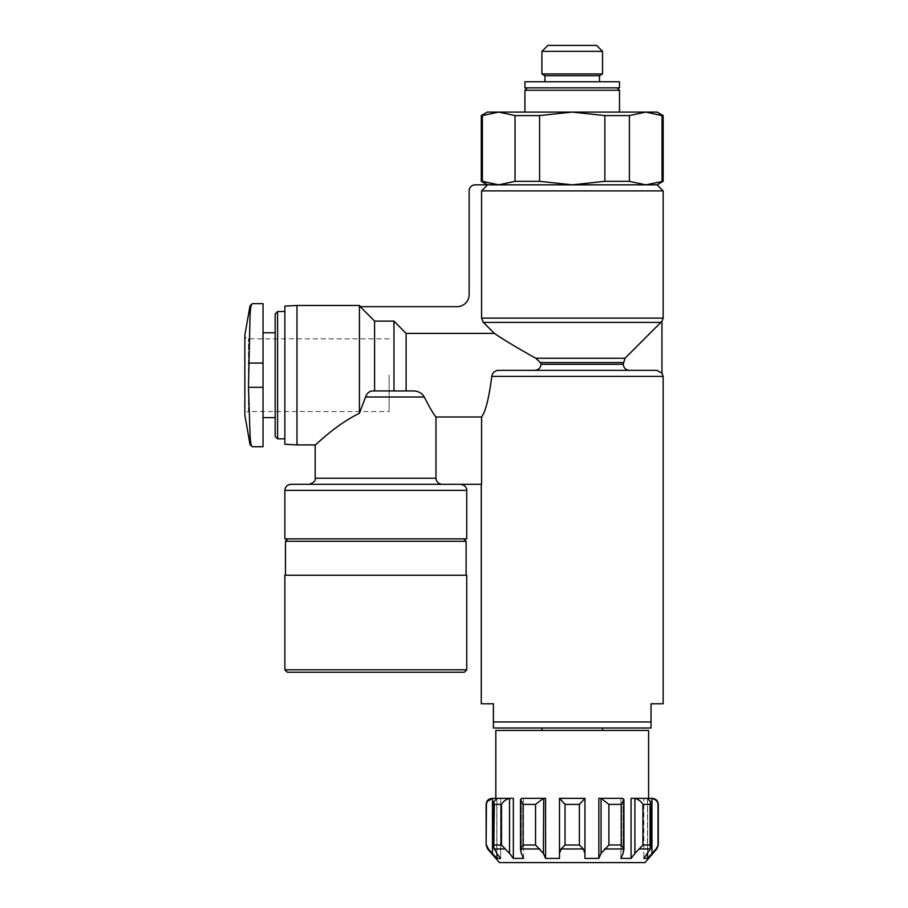 <?xml version="1.0" encoding="UTF-8"?>
<svg xmlns="http://www.w3.org/2000/svg" width="908" height="908" viewBox="0 0 908 908"><rect width="100%" height="100%" fill="white"/><g stroke="black" fill="none" stroke-linecap="round" stroke-linejoin="round"><path stroke-width="0.68" stroke-dasharray="4.54 3.41" d="M481.285 703.768L493.407 703.768L493.407 721.951L651.025 721.951L651.025 703.768L663.146 703.768M435.976 416.999L435.976 478.244C436.43 481.853 438.462 483.873 442.082 484.316L481.569 484.316L481.569 416.999L435.976 416.999C433.615 414.343 429.722 407.681 424.274 397.012L365.538 397.012C367.07 393.141 369.374 391.121 372.45 390.951L393.981 390.996L393.981 321.114L406.103 333.384L406.103 390.951L395.15 390.951L413.537 390.951C418.543 391.155 422.118 393.175 424.274 397.012M663.146 318.118L481.569 318.118L483.351 322.408L494.372 333.384C502.998 339.354 516.8 347.639 535.788 358.263L540.362 362.542L541.009 364.278C540.578 368.5 537.899 370.521 532.973 370.339L498.549 370.339C494.633 370.657 492.374 372.677 491.784 376.4C488.969 398.328 485.564 411.857 481.569 416.999M493.407 721.951L493.407 728.012L651.025 728.012M541.906 728.012L602.526 728.012M252.447 446.725C251.232 446.623 250.438 442.741 250.052 435.068L248.486 387.319L250.052 315.314C250.438 307.664 251.232 303.783 252.447 303.658M263.036 446.725L263.036 303.658M263.036 375.186L263.036 417.623L263.036 375.186M309.106 484.316L290.923 484.316M494.372 333.384L406.103 333.384M393.981 321.114L374.584 321.114L374.584 390.951L391.564 390.951L374.584 390.951M663.146 190.896L481.569 190.896L487.653 184.835L475.213 184.835A6.061 6.061 0 0 0 469.152 190.896L469.152 294.567A12.122 12.122 0 0 1 457.03 306.688L360.26 306.688L374.584 321.114M625.022 358.263L661.932 321.33L661.932 373.199L656.779 370.339L629.346 370.339C625.703 369.931 623.66 367.899 623.229 364.278L625.022 358.263L535.788 358.263M532.973 370.339L656.779 370.339L532.973 370.339M413.537 390.951L406.103 390.951L413.537 390.951M359.432 305.474L359.432 413.31C335.063 425.058 315.802 445.238 315.178 444.909C315.746 445.283 335.063 425.058 359.432 413.31L365.538 397.012M629.392 115.588L645.713 112.081L572.21 112.081L539.568 115.588L515.04 115.588L498.719 112.081L572.21 112.081L604.864 115.588L629.392 115.588L629.392 181.328L645.713 184.835L657.086 184.835M487.346 112.081L498.719 112.081L482.386 115.588L482.386 181.328L481.285 181.328M481.285 115.588L482.386 115.588M539.568 115.588L539.568 181.328L572.21 184.835L645.713 184.835L663.146 181.328M515.04 115.588L515.04 181.328L539.568 181.328M604.864 115.588L604.864 181.328L629.392 181.328M487.653 184.835L572.21 184.835L604.864 181.328M498.719 184.835L515.04 181.328M579.383 804.397L565.037 804.397L559.487 798.382L584.945 798.336L579.383 804.397L579.383 844.996L583.333 848.969L584.945 853.395L584.945 858.412L598.849 858.412L601.062 853.395L608.893 844.996L621.322 844.996L623.773 848.969L623.115 853.395L620.902 858.412L631.071 858.412L631.071 798.336L647.642 798.382L650.684 801.9L650.094 804.397L650.673 847.493L647.642 853.395L643.806 858.412L647.529 858.412L656.075 848.969L658.3 844.996M565.037 804.397L565.037 844.996L561.099 848.969L559.487 853.395L559.487 858.412L559.487 798.336L584.945 798.336L584.945 853.395M543.733 798.336L545.583 798.336L543.37 798.382L543.37 853.395L535.538 844.996L535.538 804.397L523.11 804.397L520.511 799.528L521.691 798.336L543.733 798.336M523.11 804.397L523.11 844.996L520.659 848.969L521.317 853.395L523.53 858.412L523.53 798.336L521.691 798.336L545.583 798.336L545.583 858.412L543.37 853.395M510.16 798.336L497.425 798.336L510.16 798.336L509.524 798.382L509.524 853.395L501.511 844.996L501.511 804.397L494.338 804.397L493.748 801.9L496.789 798.382L513.349 798.336L513.349 858.412L509.524 853.395M492.193 798.336L496.903 798.336L495.825 798.336L496.903 798.336L496.903 858.412L487.619 848.969M620.902 798.336L622.74 798.336L620.902 798.336L620.902 858.412L620.902 798.336L598.849 798.336L622.74 798.336L623.921 799.528L621.322 804.397L621.322 844.996M643.806 798.336L631.071 798.336L643.806 798.336L643.806 858.412L643.806 798.336M647.529 858.412L647.529 798.336L652.239 798.336M493.214 798.336L492.476 798.382L492.476 853.395M658.3 804.397L658.005 804.397C657.812 801.48 655.803 799.471 651.955 798.382L651.218 798.336M650.094 804.397L642.921 804.397C641.23 801.48 638.562 799.471 634.908 798.382L634.272 798.336M621.322 804.397L608.893 804.397L600.687 798.336M496.903 858.412L500.626 858.412L500.626 798.336L500.626 858.412L496.789 853.395L496.789 798.382L496.789 853.395L493.748 847.493L494.338 844.996L501.511 844.996M634.908 798.382L634.908 853.395L642.921 844.996L650.094 844.996M499.468 862.6L644.964 862.6M523.53 798.336L523.53 858.412L513.349 858.412M539.908 848.969L520.659 848.969L520.511 849.843M559.487 858.412L545.583 858.412M623.921 799.528L623.921 850.081L623.773 848.969L604.524 848.969M524.926 81.777L619.506 81.777M599.496 81.777L544.936 81.777L599.496 81.777M524.926 87.838L619.506 87.838M617.077 87.838L527.355 87.838L617.077 87.838M524.926 90.267L619.506 90.267M619.506 112.081L524.926 112.081L619.506 112.081M645.713 112.081L657.086 112.081M662.045 181.328L662.045 115.588L663.146 115.588M602.526 730.441L541.906 730.441L602.526 730.441M495.825 730.441L648.596 730.441M598.849 798.336L598.849 858.412M496.903 798.37L496.903 853.531M559.487 798.382L559.487 853.395L559.487 798.382M647.529 798.37L647.529 853.531M466.735 575.241L284.862 575.241M285.464 575.241L466.122 575.241L285.464 575.241M466.122 541.293L285.464 541.293M287.893 538.875L463.704 538.875L287.893 538.875M466.735 538.875L284.862 538.875M296.984 305.474L296.984 444.909M284.862 306.109L284.862 444.273M284.862 375.186L284.862 438.848L284.862 375.186M277.587 311.535L277.587 438.848M275.158 313.964L275.158 436.419M275.158 375.186L275.158 417.623L275.158 375.186M389.135 375.186L389.135 411.562L389.135 375.186M389.135 338.82L248.486 338.82C246.295 338.616 245.081 337.413 244.854 335.177L244.854 415.206C245.081 412.97 246.295 411.755 248.486 411.562L248.486 338.82L248.486 411.562L389.135 411.562M599.496 75.716L544.936 75.716M602.526 73.957L541.906 73.957M602.526 51.347L541.906 51.347M596.579 45.4L547.853 45.4M491.784 376.4L663.146 376.4M248.486 387.319L263.036 387.319M248.486 363.064L263.036 363.064M483.351 322.408L661.081 322.408M540.362 362.542L623.229 362.542M541.009 364.278L623.229 364.278M435.976 478.244L315.178 478.244M486.132 804.397L486.132 844.996M565.037 844.996L579.383 844.996M523.11 844.996L535.538 844.996M494.338 804.397L494.338 844.996M642.921 804.397L642.921 844.996M608.893 804.397L608.893 844.996M561.099 848.969L583.333 848.969M494.031 848.969L505.143 848.969M656.075 848.969L656.813 848.969M639.289 848.969L650.4 848.969M658.005 804.397L658.005 844.996M601.062 798.382L601.062 853.395M623.115 798.382L623.115 853.395L623.115 798.382M647.642 798.382L647.642 853.395L647.642 798.382M651.955 798.382L651.955 853.395M521.317 798.382L521.317 853.395L521.317 798.382M466.735 669.82L284.862 669.82M466.735 490.377L284.862 490.377M250.052 435.068L250.052 444.727M250.052 305.656L250.052 315.314M650.673 801.9L650.673 847.493M493.759 801.9L493.759 847.493M520.511 799.528L520.511 850.081"/><path stroke-width="1.36" d="M284.862 490.377L466.735 490.377L466.735 538.875L284.862 538.875L284.862 490.377C285.226 486.688 287.246 484.668 290.923 484.316L481.569 484.316L481.569 416.999C485.576 411.801 488.969 398.272 491.784 376.4L663.146 376.4L663.146 703.768L651.025 703.768L651.025 728.012L493.407 728.012L493.407 703.768L481.285 703.768L481.285 484.316M651.025 728.012L651.025 721.951L493.407 721.951M602.526 730.441L602.526 728.012L541.906 728.012L541.906 730.441M263.036 387.319L263.036 446.725L252.447 446.725C251.232 446.6 250.438 442.718 250.052 435.068L248.486 387.319L263.036 387.319L263.036 303.658L252.447 303.658C251.232 303.76 250.438 307.642 250.052 315.314L248.486 387.319M481.569 416.999L435.976 416.999L435.976 478.244C436.43 481.853 438.462 483.873 442.082 484.316L309.106 484.316C313.85 482.659 315.87 480.638 315.178 478.244L435.976 478.244M406.103 333.384L406.103 390.951L393.981 390.996L393.981 321.114L406.103 333.384L494.372 333.384L483.351 322.408L481.569 318.118L481.569 190.896L481.569 318.118L663.146 318.118L661.921 321.784M482.386 115.588L498.719 112.081L487.346 112.081L481.285 115.588L482.386 115.588L482.386 181.328L498.719 184.835L487.653 184.835L481.569 190.896L663.146 190.896L663.146 318.118M487.653 184.835L475.213 184.835A6.061 6.061 0 0 0 469.152 190.896L469.152 294.567A12.122 12.122 0 0 1 457.03 306.688L360.26 306.688L374.584 321.114L393.981 321.114M491.784 376.4C492.374 372.677 494.633 370.657 498.549 370.339L656.779 370.339L661.932 373.199L661.932 321.33L625.022 358.263L623.229 364.278C623.66 367.899 625.703 369.931 629.346 370.339L532.973 370.339C537.911 370.521 540.589 368.5 541.009 364.278L540.362 362.542L535.788 358.263C516.788 347.639 502.987 339.342 494.372 333.384M360.635 306.688L359.432 305.474L359.432 413.31C335.063 425.058 315.802 445.238 315.178 444.909C315.746 445.283 335.063 425.058 359.432 413.31L365.538 397.012C367.059 393.13 369.363 391.11 372.45 390.951L413.537 390.951C418.554 391.155 422.129 393.175 424.274 397.012C429.711 407.681 433.615 414.343 435.976 416.999M515.04 115.588L539.568 115.588L572.21 112.081L498.719 112.081L515.04 115.588L515.04 181.328L498.719 184.835L481.285 181.328L481.285 115.588M604.864 115.588L629.392 115.588L645.713 112.081L572.21 112.081L604.864 115.588L604.864 181.328L572.21 184.835L498.719 184.835M539.568 115.588L539.568 181.328L515.04 181.328M629.392 115.588L629.392 181.328L604.864 181.328M645.713 112.081L662.045 115.588L645.713 112.081L657.086 112.081L663.146 115.588L663.146 181.328L657.086 184.835L572.21 184.835L539.568 181.328M663.146 181.328L645.713 184.835L629.392 181.328M496.903 798.336L492.193 798.336C488.515 798.7 486.484 800.72 486.132 804.397L486.132 844.996L487.619 848.969L488.345 848.969L486.427 844.996L488.345 848.969L496.903 858.412L500.626 858.412L496.789 853.395L493.759 847.493L494.338 804.397L493.748 801.9L496.789 798.382L513.349 798.336L513.349 858.412L523.53 858.412L521.317 853.395L520.659 848.969L523.11 844.996L523.11 804.397L520.511 799.528L520.511 849.843M523.11 804.397L535.538 804.397L543.37 798.382L535.538 804.397L535.538 844.996L543.37 853.395L545.583 858.412L545.583 798.336L521.691 798.336L520.511 799.528M543.37 853.395L543.733 798.336L523.53 798.336M565.037 804.397L579.383 804.397L584.945 798.382L559.487 798.336L565.037 804.397L565.037 844.996L561.099 848.969L559.487 853.395L559.487 858.412L559.487 798.382L584.945 798.336L584.945 858.412L598.849 858.412L601.062 853.395L608.893 844.996L608.893 804.397L601.062 798.382L601.062 853.395M608.893 804.397L621.322 804.397L623.921 799.528L622.74 798.336L598.849 798.336L598.849 858.412M620.902 798.336L598.849 798.336M634.272 798.336L634.908 798.382C638.551 799.471 641.23 801.469 642.921 804.397L650.094 804.397L650.684 801.9L647.642 798.382L631.071 798.336L631.071 858.412L634.908 853.395L631.071 858.412L620.902 858.412L623.115 853.395L623.773 848.969L621.322 844.996L608.893 844.996M651.218 798.336L651.955 798.382C655.792 799.471 657.812 801.469 658.005 804.397L658.3 804.397C657.937 800.72 655.916 798.7 652.239 798.336L647.529 798.37M494.338 804.397L501.511 804.397L501.511 844.996L509.524 853.395L509.524 798.382C505.881 799.471 503.202 801.469 501.511 804.397C503.191 801.48 505.87 799.471 509.524 798.382L510.16 798.336M486.132 804.397L486.427 804.397C486.62 801.48 488.629 799.471 492.476 798.382L487.562 801.355M492.476 853.395L492.476 798.382L493.214 798.336M584.945 853.395L583.333 848.969L579.383 844.996L565.037 844.996M642.921 804.397L642.921 844.996L634.908 853.395L634.908 798.382M647.529 853.531L647.529 858.412L643.806 858.412L650.4 848.969L650.094 844.996L642.921 844.996M487.619 848.969L499.468 862.6L644.964 862.6L656.813 848.969L658.3 844.996L656.075 848.969L647.529 858.412M604.524 848.969L623.773 848.969L623.932 850.081M545.583 858.412L559.487 858.412M520.5 850.081L520.659 848.969L539.908 848.969M509.524 853.395L513.349 858.412M619.506 81.777L524.926 81.777L524.926 87.838L619.506 87.838L619.506 81.777M617.077 87.838L619.506 90.267L524.926 90.267L524.926 112.081M619.506 90.267L619.506 112.081M663.146 115.588L662.045 115.588L662.045 181.328M648.596 798.336L648.596 730.441L495.825 730.441L495.825 798.336M496.903 853.531L496.903 858.412M287.291 672.238L464.306 672.238L287.291 672.238L284.862 669.82L284.862 575.241L466.735 575.241L466.735 669.82L464.306 672.238M285.464 575.241L285.464 541.293L466.122 541.293L466.122 575.241M287.893 538.875L285.464 541.293M315.178 478.244L315.178 444.909L296.984 444.909L296.984 305.474L359.432 305.474M374.584 390.951L374.584 321.114M296.984 444.909L284.862 444.273L284.862 306.109L296.984 305.474M284.862 438.848L277.587 438.848L277.587 311.535L284.862 311.535M277.587 438.848L275.158 436.419L275.158 313.964L277.587 311.535M250.052 435.068L250.052 444.727L244.854 415.206L244.854 335.177L250.052 305.656L250.052 315.314M544.936 81.777L544.936 75.716L599.496 75.716L602.526 73.957L602.526 51.347L541.906 51.347L541.906 73.957L602.526 73.957M544.936 75.716L541.906 73.957M541.906 51.347L547.853 45.4L596.579 45.4L602.526 51.347M248.486 363.064L263.036 363.064M625.022 358.263L535.788 358.263M661.081 322.408L483.351 322.408M623.229 362.542L540.362 362.542M623.229 364.278L541.009 364.278M365.538 397.012L424.274 397.012M486.427 804.397L486.132 844.996M501.511 844.996L494.338 844.996M535.538 844.996L523.11 844.996M579.383 804.397L579.383 844.996M621.322 804.397L621.322 844.996M650.094 804.397L650.094 844.996M505.143 848.969L494.031 848.969M583.333 848.969L561.099 848.969M650.4 848.969L639.289 848.969M656.813 848.969L656.075 848.969M658.005 804.397L658.005 844.996M651.955 798.382L651.955 853.395M284.862 669.82L466.735 669.82M663.146 376.4L661.921 372.745M487.346 184.835L481.285 181.328M527.355 87.838L524.926 90.267M657.086 184.835L663.146 190.896M658.3 804.397L658.3 844.996M650.673 801.9L650.673 847.493M623.921 799.528L623.921 849.843M493.759 801.9L493.759 847.493M463.704 538.875L466.122 541.293M466.735 490.377C466.962 490.763 467.121 485.428 460.674 484.316M275.158 332.759L263.036 332.759M275.158 417.623L263.036 417.623M250.052 444.727L252.447 446.725M252.447 303.658L250.052 305.656M599.496 81.777L599.496 75.716"/></g></svg>
